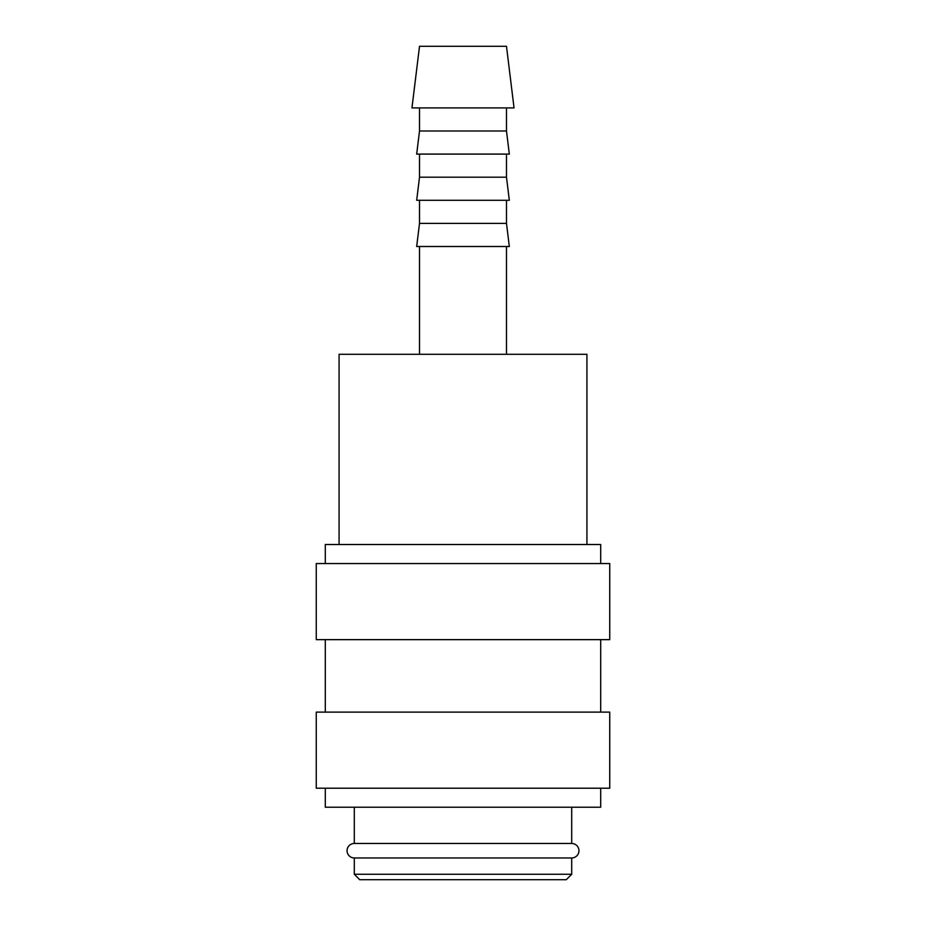 <?xml version="1.0" encoding="UTF-8"?>
<svg xmlns="http://www.w3.org/2000/svg" width="926" height="926" viewBox="0 0 926 926"><rect width="100%" height="100%" fill="white"/><g stroke="black" fill="none" stroke-linecap="round" stroke-linejoin="round"><path stroke-width="1.39" d="M354.299 807.229L354.299 843.47A7.246 7.246 0 0 0 347.053 850.716A7.246 7.246 0 0 0 354.299 857.962L354.299 874.26L359.728 879.7L566.272 879.7L571.701 874.26L571.701 857.962L354.299 857.962M571.701 857.962A7.246 7.246 0 0 0 578.947 850.716A7.246 7.246 0 0 0 571.701 843.47L571.701 807.229M600.696 563.552L600.696 544.523L325.304 544.523L325.304 563.552M609.748 639.646L609.748 563.552L316.252 563.552L316.252 639.646L609.748 639.646M600.696 712.117L600.696 639.646M325.304 639.646L325.304 712.117M609.748 788.211L609.748 712.117L316.252 712.117L316.252 788.211L609.748 788.211M325.304 788.211L325.304 807.229L600.696 807.229L600.696 788.211M514.046 107.902L506.487 46.3L419.513 46.3L411.954 107.902L514.046 107.902M419.513 107.902L419.513 130.994L416.677 154.098L509.323 154.098L506.487 130.994L506.487 107.902M419.513 154.098L419.513 177.202L416.677 200.294L509.323 200.294L506.487 177.202L506.487 154.098M419.513 200.294L419.513 223.398L416.677 246.501L509.323 246.501L506.487 223.398L506.487 200.294M506.487 354.299L506.487 246.501M419.513 246.501L419.513 354.299M586.922 544.523L586.922 354.299L339.078 354.299L339.078 544.523M354.299 843.47L571.701 843.47M354.299 874.26L571.701 874.26M419.513 223.398L506.487 223.398M419.513 177.202L506.487 177.202M419.513 130.994L506.487 130.994"/></g></svg>

